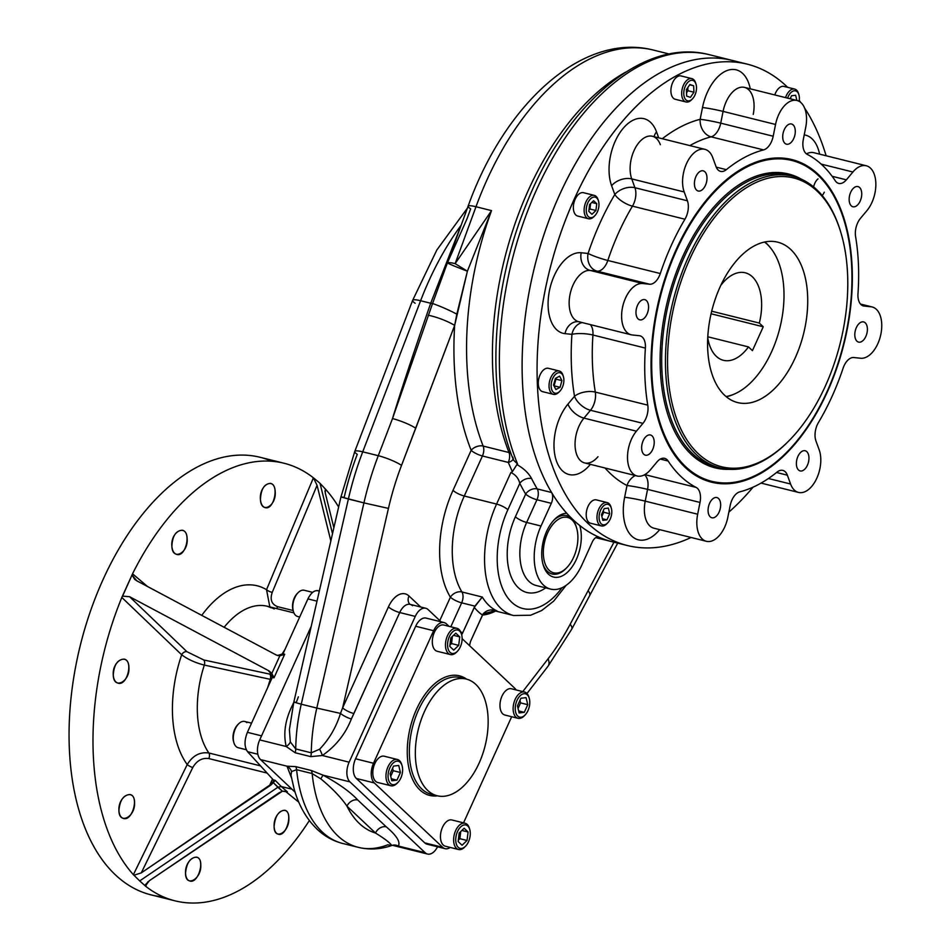 <?xml version="1.0" encoding="UTF-8"?>
<svg xmlns="http://www.w3.org/2000/svg" width="950" height="950" viewBox="0 0 950 950"><rect width="100%" height="100%" fill="white"/><g stroke="black" fill="none" stroke-linecap="round" stroke-linejoin="round"><path stroke-width="1.43" d="M419.924 789.961A61.631 35.269 104 0 0 437.558 795.839A61.631 35.269 104 0 1 419.924 789.961A61.631 35.269 104 0 1 415.483 711.669A61.631 35.269 104 0 1 466.628 679.155A61.631 35.269 104 0 0 415.483 711.669A61.631 35.269 104 0 0 419.924 789.961M444.089 622.582A15.034 8.598 104 0 1 446.464 623.913L449.053 626.347L446.464 623.913A15.034 8.598 104 0 0 433.628 630.729L373.504 763.254L355.561 758.777L373.504 763.254L433.628 630.729L415.673 626.252A15.034 8.598 104 0 1 426.146 618.106L444.089 622.582A15.034 8.598 104 0 0 433.628 630.729L415.673 626.252L355.561 758.777A15.034 8.598 104 0 0 356.381 778.477L374.324 782.943L356.381 778.477L424.733 842.864A15.034 8.598 104 0 0 427.108 844.194L445.051 848.671A15.034 8.598 104 0 0 450.217 847.424A15.034 8.598 104 0 1 442.676 847.329L374.324 782.943A15.034 8.598 104 0 1 373.504 763.254A15.034 8.598 104 0 0 374.324 782.943L442.676 847.329A15.034 8.598 104 0 0 445.051 848.671M511.682 716.716L463.541 822.854L511.682 716.716M516.111 689.938A15.034 8.598 104 0 0 514.817 688.299L462.139 638.673L514.817 688.299A15.034 8.598 104 0 1 516.111 689.938M431.229 794.271A60.135 34.402 104 0 1 421.729 788.928A60.135 34.402 104 0 1 415.043 718.675A60.135 34.402 104 0 1 460.311 677.576A60.135 34.402 104 0 0 415.043 718.675A60.135 34.402 104 0 0 421.729 788.928A60.135 34.402 104 0 0 431.229 794.271L437.214 795.756A60.135 34.402 -76 0 1 418.368 729.089A60.135 34.402 -76 0 1 466.284 679.06A60.135 34.402 -76 0 1 475.796 684.404A60.135 34.402 -76 0 1 463.41 786.22A60.135 34.402 -76 0 1 416.053 741.617A60.135 34.402 -76 0 1 475.796 684.404A60.135 34.402 -76 0 1 482.481 754.656A60.135 34.402 -76 0 1 437.214 795.756M442.676 847.329L424.733 842.864L442.676 847.329M285.463 791.326L298.811 802.204L285.463 791.326L287.363 791.801L281.271 786.529L277.851 787.277L139.686 880.911L145.267 885.887L149.471 880.626L282.387 791.207L277.851 787.277L139.686 880.911L145.267 885.887L145.504 884.592L149.471 880.626L279.086 792.787L282.387 791.207L287.363 791.801L281.271 786.529L291.947 789.189L281.271 786.529L277.851 787.277L273.339 782.669L282.387 791.207L285.463 791.326M185.547 872.979C185.713 877.479 187.15 880.151 189.834 881.018C198.467 883.963 205.556 858.586 196.519 857.126C190.285 857.565 186.627 862.849 185.547 872.979C185.274 887.953 201.447 879.653 200.794 865.165C201.115 850.214 184.894 858.456 185.547 872.979M118.928 810.362C119.177 814.874 120.698 817.57 123.476 818.449C132.418 821.477 139.389 796.064 129.996 794.521C123.559 794.901 119.866 800.185 118.928 810.362C118.893 825.384 135.446 817.154 134.556 802.607C134.615 787.609 118.002 795.779 118.928 810.362M113.264 675.058C113.632 679.571 115.223 682.278 118.049 683.169C127.181 686.244 133.629 660.689 124.094 659.11C117.598 659.49 113.988 664.81 113.264 675.058C113.573 690.139 130.174 681.863 128.891 667.232C128.559 652.151 112.005 660.404 113.264 675.058M171.879 546.298C172.318 550.822 173.933 553.529 176.736 554.408C185.808 557.46 191.662 531.774 182.281 530.231C175.881 530.646 172.413 536.002 171.879 546.298C172.461 561.438 188.682 553.031 187.126 538.353C186.556 523.212 170.382 531.608 171.879 546.298M260.442 499.522C260.882 504.046 262.449 506.742 265.157 507.609C273.897 510.577 279.538 484.844 270.465 483.372C264.278 483.835 260.941 489.214 260.442 499.498L260.442 499.522C261.06 514.686 276.664 506.124 275.168 491.459C274.598 476.318 258.934 484.832 260.442 499.522M274.111 826.227C274.265 830.716 275.654 833.376 278.255 834.219C286.615 837.092 293.419 811.644 284.691 810.267C278.683 810.754 275.156 816.074 274.111 826.227C273.826 841.189 289.489 832.758 288.836 818.259C289.097 803.308 273.493 811.704 274.111 826.227M163.305 896.859A225.482 129.01 -76 0 1 103.087 579.5A225.482 129.01 -76 0 1 271.842 461.272M313.405 477.826A225.482 129.01 104 0 0 284.05 463.244A225.482 129.01 104 0 0 132.549 573.812L147.499 586.494L132.549 573.812L122.597 596.137L129.544 596.683L269.135 670.961L270.845 672.564L272.27 677.457L273.992 677.825L271.831 673.455L269.135 670.961L129.544 596.683L186.924 651.676A4.513 3.408 -46.2 0 0 181.676 654.776L121.826 597.455A225.482 129.01 104 0 0 133.38 874.689L187.221 764.56C192.696 755.594 199.916 751.747 208.869 752.994L260.514 765.866L208.869 752.994A4.513 2.577 104 0 1 208.822 758.563C202.136 757.649 196.792 760.629 192.779 767.505A4.513 1.045 26 0 1 187.221 764.56C192.696 755.594 199.916 751.747 208.869 752.994A4.513 2.577 104 0 1 208.822 758.563C202.136 757.649 196.792 760.629 192.779 767.505L141.265 872.896L133.938 875.223L139.686 880.911L133.38 874.689L187.221 764.56A100.082 57.261 -76 0 1 181.676 654.776L121.826 597.455L122.597 596.137L129.544 596.683L186.924 651.676L203.739 659.965A4.513 2.565 -77.9 0 1 204.333 665.083L270.287 679.345L267.639 687.693L270.287 679.345L271.32 679.571L270.287 679.345A4.513 2.565 -77.9 0 0 269.729 674.108L270.833 673.312A4.513 3.586 136.6 0 1 271.688 673.645A4.513 3.586 136.6 0 0 270.833 673.312L268.47 670.807L270.833 673.312L269.729 674.108L203.739 659.965A4.513 2.565 -77.9 0 1 204.333 665.083C195.273 662.791 187.72 659.347 181.676 654.776A4.513 3.408 -46.2 0 1 186.924 651.676L203.739 659.965L269.729 674.108A4.513 2.565 -77.9 0 1 270.287 679.345L204.333 665.083A82.674 47.31 104 0 0 208.869 752.994A82.674 47.31 104 0 1 204.333 665.083C195.273 662.791 187.72 659.347 181.676 654.776A100.082 57.261 -76 0 0 187.221 764.56A4.513 1.045 26 0 0 192.779 767.505L141.265 872.896L133.938 875.223L133.38 874.689A225.482 129.01 104 0 1 121.826 597.455L132.549 573.812A225.482 129.01 104 0 1 313.405 477.826L317.074 485.319L272.234 592.372C269.8 599.628 271.629 604.402 277.709 606.694L293.123 610.529L277.709 606.694A4.513 2.577 104 0 1 276.426 608.523A4.513 2.577 104 0 0 277.709 606.694C271.629 604.402 269.8 599.628 272.234 592.372A4.513 1.223 -157.3 0 1 266.534 589.701L313.405 477.826L317.074 485.319L272.234 592.372A4.513 1.223 -157.3 0 1 266.534 589.701L313.405 477.826M320.031 483.336L314.011 478.254L320.031 483.336L332.5 533.698L320.031 483.336L325.696 489.404A225.482 129.01 -76 0 1 338.639 506.991A225.482 129.01 -76 0 0 325.696 489.404L324.912 491.269L325.696 489.404L320.031 483.336M175.026 900.837A225.482 129.01 -76 0 1 145.671 886.267A225.482 129.01 -76 0 0 309.356 820.551A225.482 129.01 -76 0 1 175.026 900.837L151.097 894.876A225.482 129.01 -76 0 1 103.087 579.5A225.482 129.01 -76 0 1 260.122 457.282L284.05 463.244M145.671 886.267L147.808 881.885L145.671 886.267M277.507 655.547L283.017 653.778L307.919 598.904L317.003 601.16L307.919 598.904C310.887 592.883 314.284 590.14 318.096 590.674L319.343 590.995M247.392 732.331L261.547 735.858L247.392 732.331C244.197 740.513 244.257 746.961 247.57 751.688L257.842 754.252L247.57 751.688L273.303 779.867L273.41 781.541L269.895 784.819L270.881 785.056L273.339 782.669L141.265 872.896L270.881 785.056L269.895 784.819L272.519 779.012L269.895 784.819C272.959 782.895 274.099 781.244 273.303 779.867L275.203 780.342L273.339 782.669L275.203 780.342L281.271 786.529L275.203 780.342L273.303 779.867L247.57 751.688C244.257 746.961 244.197 740.513 247.392 732.331L272.27 677.457L247.392 732.331M325.28 493.05L325.339 488.918L325.28 493.05L333.866 527.749L325.28 493.05M319.295 591.173C315.198 589.475 311.41 592.052 307.919 598.904L283.017 653.778L284.691 654.241L279.822 655.844L271.831 673.455L279.822 655.844L276.343 655.049L136.752 580.783L132.121 575.154L134.734 579.405L136.752 580.783L276.343 655.049M330.838 540.93L317.074 485.319L330.838 540.93M279.098 655.761L276.094 654.918L279.098 655.761M284.026 654.597L283.682 654.111A4.513 3.634 -47.4 0 1 283.207 654.966A4.513 3.634 -47.4 0 0 283.682 654.111L284.026 654.597M269.836 606.872L266.534 589.701A100.082 57.261 -76 0 0 201.756 615.363A100.082 57.261 -76 0 1 266.534 589.701L269.836 606.872M267.104 773.074L208.822 758.563L267.104 773.074M273.149 675.889A4.513 3.586 136.6 0 1 272.983 677.611A4.513 3.586 136.6 0 0 273.149 675.889M284.691 654.241L273.992 677.825L284.691 654.241M284.988 649.432L281.271 655.357L284.988 649.432M274.194 608.986A82.674 47.31 104 0 0 267.354 606.266A82.674 47.31 104 0 0 224.141 627.273A82.674 47.31 104 0 1 267.354 606.266L271.249 607.822M566.081 585.39L553.755 601.065L541.702 610.518L530.634 615.232L513.534 615.505A79.669 45.588 -76 0 1 496.577 504.07A9.025 2.256 24.4 0 1 507.858 509.723L519.804 483.36A257.058 147.072 -76 0 0 525.671 494.095L515.375 516.8A9.025 2.256 -155.6 0 0 526.656 522.452A9.025 2.256 -155.6 0 1 515.375 516.8A54.114 30.958 -76 0 0 511.409 577.339A54.114 30.958 -76 0 0 545.68 587.884A54.114 30.958 -76 0 1 511.409 577.339A54.114 30.958 -76 0 1 515.375 516.8L525.671 494.095A9.025 6.413 149.2 0 1 537.237 488.929L551.594 492.504A248.033 141.918 -76 0 1 557.365 199.726A248.033 141.918 -76 0 1 739.658 62.641A248.033 141.918 -76 0 0 589.38 141.384A248.033 141.918 -76 0 0 522.417 380.594A248.033 141.918 -76 0 0 619.911 543.281A248.033 141.918 -76 0 1 599.082 537.237A248.033 141.918 -76 0 0 612.334 541.785A248.033 141.918 -76 0 1 522.417 380.594A248.033 141.918 -76 0 1 732.272 60.42L747.234 64.149A248.033 141.918 -76 0 1 787.693 87.353A248.033 141.918 -76 0 0 621.775 122.099A248.033 141.918 -76 0 0 537.379 384.322A248.033 141.918 -76 0 1 747.234 64.149M799.235 100.451A248.033 141.918 -76 0 1 800.719 102.434A248.033 141.918 -76 0 0 799.235 100.451M804.555 107.968A248.033 141.918 -76 0 1 826.12 155.764A248.033 141.918 -76 0 0 804.555 107.968M753.089 487.16A248.033 141.918 -76 0 1 728.864 512.121A248.033 141.918 -76 0 0 753.089 487.16M691.078 537.474A248.033 141.918 -76 0 1 627.297 545.502A248.033 141.918 -76 0 1 537.379 384.322A248.033 141.918 -76 0 0 691.078 537.474M696.54 190.083A10.402 5.949 -76 0 1 695.388 177.935A10.402 5.949 -76 0 1 703.214 170.834A10.402 5.949 -76 0 1 706.479 182.364A10.402 5.949 -76 0 1 698.191 191.009A10.402 5.949 -76 0 1 696.54 190.083A10.402 5.949 -76 0 1 698.689 172.484A10.402 5.949 -76 0 1 706.871 180.191A10.402 5.949 -76 0 1 696.54 190.083M782.717 137.417A10.402 5.949 -76 0 1 791.516 123.999A10.402 5.949 -76 0 1 794.77 135.529A10.402 5.949 -76 0 1 786.481 144.174A10.402 5.949 -76 0 1 782.717 137.417A10.402 5.949 -76 0 1 791.789 124.082A10.402 5.949 -76 0 1 792.49 140.766A10.402 5.949 -76 0 1 782.717 137.417M850.713 192.221A10.402 5.949 -76 0 1 857.957 186.58A10.402 5.949 -76 0 1 861.211 198.111A10.402 5.949 -76 0 1 852.922 206.768A10.402 5.949 -76 0 1 850.713 192.221A10.402 5.949 -76 0 1 861.401 190.962A10.402 5.949 -76 0 1 854.204 206.839A10.402 5.949 -76 0 1 850.713 192.221M818.021 178.861A10.402 5.949 -76 0 0 813.627 186.936A10.402 5.949 -76 0 1 814.815 183.279M824.279 192.185A10.402 5.949 -76 0 1 822.189 195.51M860.7 322.383A10.402 5.949 -76 0 1 863.609 321.931A10.402 5.949 -76 0 1 866.875 333.462A10.402 5.949 -76 0 1 858.586 342.107A10.402 5.949 -76 0 1 854.893 332.999A10.402 5.949 -76 0 1 860.7 322.383A10.402 5.949 -76 0 1 866.744 333.949A10.402 5.949 -76 0 1 855.855 339.72A10.402 5.949 -76 0 1 860.7 322.383M806.823 451.666A10.402 5.949 -76 0 1 807.975 463.814A10.402 5.949 -76 0 1 800.149 470.927A10.402 5.949 -76 0 1 796.896 459.396A10.402 5.949 -76 0 1 805.172 450.751A10.402 5.949 -76 0 1 806.823 451.666A10.402 5.949 -76 0 1 804.674 469.276A10.402 5.949 -76 0 1 796.492 461.558A10.402 5.949 -76 0 1 806.823 451.666M720.646 504.331A10.402 5.949 -76 0 1 711.847 517.762A10.402 5.949 -76 0 1 708.593 506.231A10.402 5.949 -76 0 1 716.882 497.574A10.402 5.949 -76 0 1 720.646 504.331A10.402 5.949 -76 0 1 711.574 517.679A10.402 5.949 -76 0 1 710.873 500.994A10.402 5.949 -76 0 1 720.646 504.331M652.65 449.54A10.402 5.949 -76 0 1 645.418 455.169A10.402 5.949 -76 0 1 642.153 443.638A10.402 5.949 -76 0 1 650.441 434.993A10.402 5.949 -76 0 1 652.65 449.54A10.402 5.949 -76 0 1 641.962 450.799A10.402 5.949 -76 0 1 649.171 434.91A10.402 5.949 -76 0 1 652.65 449.54M642.675 319.366A10.402 5.949 -76 0 1 639.754 319.829A10.402 5.949 -76 0 1 636.5 308.299A10.402 5.949 -76 0 1 644.777 299.654A10.402 5.949 -76 0 1 648.47 308.762A10.402 5.949 -76 0 1 642.675 319.366A10.402 5.949 -76 0 1 636.619 307.812A10.402 5.949 -76 0 1 647.508 302.041A10.402 5.949 -76 0 1 642.675 319.366M750.702 164.243A165.359 94.608 -76 0 1 791.136 160.301M711.182 481.199A165.359 94.608 -76 0 1 677.326 458.743M651.237 374.157A166.226 95.107 -76 0 1 751.296 163.982A166.226 95.107 -76 0 1 843.968 343.876A166.226 95.107 -76 0 1 677.73 459.254A166.226 95.107 -76 0 1 651.237 374.157A166.226 95.107 -76 0 1 796.326 160.906A166.226 95.107 -76 0 1 807.488 427.583A166.226 95.107 -76 0 1 651.237 374.157M598.001 456.677A26.303 15.046 -76 0 1 584.618 462.911A26.303 15.046 -76 0 1 575.047 444.814A26.303 15.046 -76 0 1 583.953 418.107L590.484 410.281A15.034 8.598 -76 0 0 595.317 392.089A176.629 101.056 -76 0 1 592.931 335.017L645.383 348.092A15.034 8.598 -76 0 0 639.979 335.813A15.034 8.598 -76 0 0 639.279 335.694L632.391 334.994L639.279 335.694A15.034 8.598 -76 0 1 645.383 348.092A176.629 101.056 -76 0 0 647.769 405.151L595.317 392.089A176.629 101.056 -76 0 1 592.931 335.017A15.034 3.634 -176 0 0 571.924 334.353A15.034 12.291 95.8 0 1 582.16 322.572A15.034 12.291 95.8 0 0 571.924 334.353A191.662 109.666 -76 0 0 574.513 396.281A15.034 7.98 -140.1 0 0 590.484 410.281L642.948 423.356A15.034 8.598 -76 0 0 647.769 405.151L595.317 392.089A15.034 8.598 -76 0 1 590.484 410.281A15.034 7.98 -140.1 0 1 574.513 396.281A15.034 7.458 170.5 0 1 595.317 392.089A15.034 7.458 170.5 0 0 574.513 396.281L567.969 404.106A15.034 7.98 -140.1 0 0 583.953 418.107A15.034 7.98 -140.1 0 1 567.969 404.106A41.337 23.655 -76 0 0 556.546 461.308A41.337 23.655 -76 0 0 590.057 464.716A15.034 7.98 39.9 0 1 589.891 464.229A15.034 7.98 39.9 0 0 590.057 464.716L590.057 464.716A41.337 23.655 -76 0 1 556.546 461.308A41.337 23.655 -76 0 1 567.969 404.106L574.513 396.281A191.662 109.666 -76 0 1 571.924 334.353L565.024 333.652A41.337 23.655 -76 0 1 549.421 290.795A41.337 23.655 -76 0 1 581.186 252.759L588.086 253.46A191.662 109.666 -76 0 1 614.816 194.524A15.034 9.405 160 0 1 634.944 187.72L687.408 200.794L684.202 191.971A26.303 15.046 -76 0 1 691.469 155.574A26.303 15.046 -76 0 1 712.797 157.748L716.003 166.559A15.034 8.598 -76 0 0 726.334 169.658A176.629 101.056 -76 0 1 763.562 149.91A15.034 8.598 -76 0 0 773.193 136.23A15.034 8.598 -76 0 1 763.562 149.91L711.099 136.836A176.629 101.056 -76 0 0 689.842 145.599A176.629 101.056 -76 0 1 711.099 136.836A15.034 11.78 -104.4 0 1 700.15 119.308A15.034 11.78 -104.4 0 0 711.099 136.836A15.034 8.598 -76 0 0 720.729 123.156L773.193 136.23L775.544 124.462L723.081 111.399A15.034 1.009 -168.7 0 0 702.501 107.54A41.337 23.655 -76 0 1 726.821 70.632A41.337 23.655 -76 0 1 750.262 88.837A41.337 23.655 -76 0 0 726.821 70.632A41.337 23.655 -76 0 0 702.501 107.54A15.034 1.009 -168.7 0 1 723.081 111.399L720.729 123.156A15.034 1.009 -168.7 0 0 700.15 119.308L702.501 107.54L700.15 119.308A191.662 109.666 -76 0 0 662.281 138.724A191.662 109.666 -76 0 1 700.15 119.308A15.034 1.009 -168.7 0 1 720.729 123.156L773.193 136.23L775.544 124.462A26.303 15.046 -76 0 1 795.756 100.261A26.303 15.046 -76 0 1 805.695 127.538L803.344 139.306A15.034 8.598 -76 0 0 807.227 154.351A176.629 101.056 -76 0 1 835.24 180.737A15.034 8.598 -76 0 0 846.367 179.835L852.91 172.009A26.303 15.046 -76 0 1 874.226 174.183A26.303 15.046 -76 0 1 866.958 210.579L860.415 218.405A15.034 8.598 -76 0 0 855.594 236.598A176.629 101.056 -76 0 1 857.981 293.669A15.034 8.598 -76 0 0 864.084 306.066L870.984 306.767A26.303 15.046 -76 0 1 880.911 334.032A26.303 15.046 -76 0 1 860.7 358.245L853.801 357.544A15.034 8.598 -76 0 0 843.089 368.22A176.629 101.056 -76 0 1 818.449 422.536A15.034 8.598 -76 0 0 815.955 440.966L819.173 449.789A26.303 15.046 -76 0 1 811.894 486.186A26.303 15.046 -76 0 1 790.578 484.013L787.36 475.19A15.034 8.598 -76 0 0 777.041 472.103A176.629 101.056 -76 0 1 739.801 491.851A15.034 8.598 -76 0 0 730.182 505.531L727.831 517.299A26.303 15.046 -76 0 1 707.607 541.5A26.303 15.046 -76 0 1 697.668 514.223L700.019 502.455A15.034 8.598 -76 0 0 696.136 487.409A176.629 101.056 -76 0 1 668.123 461.011L660.321 459.076L668.123 461.011A15.034 8.598 -76 0 0 656.996 461.926L650.453 469.751A26.303 15.046 -76 0 1 629.137 467.578A26.303 15.046 -76 0 1 636.405 431.169L642.948 423.356A15.034 8.598 -76 0 0 647.769 405.151A176.629 101.056 -76 0 1 645.383 348.092L592.931 335.017A15.034 8.598 -76 0 0 590.413 324.627A15.034 8.598 -76 0 1 592.931 335.017A15.034 3.634 -176 0 0 571.924 334.353L565.024 333.652A41.337 23.655 -76 0 1 549.421 290.795A41.337 23.655 -76 0 1 581.186 252.759L588.086 253.46A191.662 109.666 -76 0 1 614.816 194.524L611.61 185.701A41.337 23.655 -76 0 1 623.034 128.499A41.337 23.655 -76 0 1 656.533 131.919L658.694 137.833L656.533 131.919A15.034 9.405 -20 0 0 654.134 136.693A15.034 9.405 -20 0 1 656.533 131.919A41.337 23.655 -76 0 0 623.034 128.499A41.337 23.655 -76 0 0 611.61 185.701A15.034 9.405 160 0 1 631.738 178.909A26.303 15.046 -76 0 1 634.517 149.577A26.303 15.046 -76 0 1 652.401 136.266A26.303 15.046 -76 0 1 660.333 144.673M579.928 321.919A26.303 15.046 -76 0 1 578.716 321.706L631.168 334.78A26.303 15.046 -76 0 0 632.391 334.994A26.303 15.046 -76 0 1 622.452 307.717A26.303 15.046 -76 0 1 642.675 283.516L649.562 284.216A15.034 8.598 -76 0 0 660.286 273.541A176.629 101.056 -76 0 1 684.926 219.224A15.034 8.598 -76 0 0 687.408 200.794L684.202 191.971L631.738 178.909A15.034 9.405 160 0 0 611.61 185.701L614.816 194.524A15.034 5.759 -149.2 0 0 632.462 206.15A15.034 5.759 -149.2 0 1 614.816 194.524A15.034 9.405 160 0 1 634.944 187.72L687.408 200.794A15.034 8.598 -76 0 1 684.926 219.224L632.462 206.15A15.034 8.598 -76 0 0 634.944 187.72L631.738 178.909A26.303 15.046 -76 0 1 634.517 149.577A26.303 15.046 -76 0 1 652.401 136.266L704.852 149.328A26.303 15.046 -76 0 1 712.797 157.748L716.003 166.559A15.034 8.598 -76 0 0 720.539 171.368A15.034 8.598 -76 0 0 726.334 169.658L716.229 167.141L726.334 169.658A176.629 101.056 -76 0 1 763.562 149.91L711.099 136.836A15.034 8.598 -76 0 0 720.729 123.156L723.081 111.399A26.303 15.046 -76 0 1 744.515 87.4A26.303 15.046 -76 0 1 753.231 114.463M744.301 87.353L744.515 87.4A26.303 15.046 -76 0 0 723.081 111.399L775.544 124.462A26.303 15.046 -76 0 1 796.979 100.474A26.303 15.046 -76 0 1 805.695 127.538L803.344 139.306A15.034 8.598 -76 0 0 807.227 154.351A176.629 101.056 -76 0 1 835.24 180.737A15.034 8.598 -76 0 0 838.719 183.398L838.719 183.398A15.034 8.598 -76 0 0 846.367 179.835L832.141 176.296L846.367 179.835L852.91 172.009A26.303 15.046 -76 0 1 866.293 165.775L813.829 152.701A26.303 15.046 -76 0 0 806.455 153.864A26.303 15.046 -76 0 1 813.829 152.701L813.616 152.653M804.222 134.876A41.337 23.655 -76 0 1 819.577 154.126A41.337 23.655 -76 0 0 804.222 134.876M631.168 334.78A26.303 15.046 -76 0 1 622.678 306.672A26.303 15.046 -76 0 1 642.675 283.516L590.211 270.441A26.303 15.046 -76 0 0 570.214 293.598A26.303 15.046 -76 0 0 578.716 321.706A26.303 15.046 -76 0 1 570.214 293.598A26.303 15.046 -76 0 1 590.211 270.441A15.034 12.291 -84.2 0 1 581.186 252.759A15.034 12.291 -84.2 0 0 590.211 270.441L597.111 271.154A15.034 12.291 -84.2 0 1 588.086 253.46A15.034 12.291 -84.2 0 0 597.111 271.154A15.034 8.598 -76 0 0 607.822 260.466A176.629 101.056 -76 0 1 632.462 206.15L684.926 219.224A176.629 101.056 -76 0 0 660.286 273.541L607.822 260.466A15.034 8.598 -76 0 1 597.111 271.154L649.562 284.216A15.034 8.598 -76 0 0 660.286 273.541L607.822 260.466A15.034 1.662 -161.6 0 1 588.086 253.46A15.034 1.662 -161.6 0 0 607.822 260.466A176.629 101.056 -76 0 1 632.462 206.15A15.034 8.598 -76 0 0 634.944 187.72L631.738 178.909L684.202 191.971A26.303 15.046 -76 0 1 686.969 162.652A26.303 15.046 -76 0 1 704.852 149.328M565.024 333.652A15.034 12.291 95.8 0 1 578.514 321.682A15.034 12.291 95.8 0 0 565.024 333.652M866.293 165.775A26.303 15.046 -76 0 1 875.852 183.873A26.303 15.046 -76 0 1 866.958 210.579L860.415 218.405A15.034 8.598 -76 0 0 855.594 236.598A176.629 101.056 -76 0 1 857.981 293.669A15.034 8.598 -76 0 0 863.384 305.936L863.384 305.936A15.034 8.598 -76 0 0 864.084 306.066L870.984 306.767A26.303 15.046 -76 0 1 872.195 306.981A26.303 15.046 -76 0 1 880.686 335.089A26.303 15.046 -76 0 1 860.7 358.245L853.801 357.544A15.034 8.598 -76 0 0 843.089 368.22A176.629 101.056 -76 0 1 818.449 422.536A15.034 8.598 -76 0 0 815.955 440.966L819.173 449.789A26.303 15.046 -76 0 1 816.394 479.109A26.303 15.046 -76 0 1 798.511 492.421A26.303 15.046 -76 0 1 790.578 484.013L787.36 475.19L776.542 472.494L787.36 475.19A15.034 8.598 -76 0 0 782.824 470.392A15.034 8.598 -76 0 0 777.041 472.103A176.629 101.056 -76 0 1 739.801 491.851A15.034 8.598 -76 0 0 730.182 505.531L727.831 517.299A26.303 15.046 -76 0 1 706.384 541.286A26.303 15.046 -76 0 1 697.668 514.223L645.216 501.149A26.303 15.046 -76 0 0 653.932 528.212A26.303 15.046 -76 0 1 645.216 501.149A15.034 1.009 11.3 0 0 624.637 497.289L626.988 485.521A191.662 109.666 -76 0 1 605.019 467.994A191.662 109.666 -76 0 0 626.988 485.521A15.034 1.009 11.3 0 1 647.568 489.381A15.034 1.009 11.3 0 0 626.988 485.521A15.034 12.219 -62.6 0 1 635.253 475.534A15.034 12.219 -62.6 0 0 626.988 485.521L624.637 497.289A41.337 23.655 -76 0 0 631.928 536.275A41.337 23.655 -76 0 0 659.668 529.649A41.337 23.655 -76 0 1 631.928 536.275A41.337 23.655 -76 0 1 624.637 497.289A15.034 1.009 11.3 0 1 645.216 501.149L647.568 489.381L700.019 502.455A15.034 8.598 -76 0 0 696.136 487.409L644.824 474.62L696.136 487.409A176.629 101.056 -76 0 1 668.123 461.011A15.034 8.598 -76 0 0 664.644 458.351A15.034 8.598 -76 0 0 656.996 461.926L650.453 469.751A26.303 15.046 -76 0 1 637.07 475.986A26.303 15.046 -76 0 1 627.511 457.888A26.303 15.046 -76 0 1 636.405 431.169L583.953 418.107L590.484 410.281L642.948 423.356L636.405 431.169L583.953 418.107A26.303 15.046 -76 0 0 575.047 444.814A26.303 15.046 -76 0 0 584.618 462.911L584.393 462.864M644.456 474.822A15.034 8.598 -76 0 1 647.568 489.381L700.019 502.455L697.668 514.223L645.216 501.149L647.568 489.381A15.034 8.598 -76 0 0 644.456 474.822M597.111 271.154L649.562 284.216L642.675 283.516L590.211 270.441L597.111 271.154M790.578 484.013L768.443 478.503L790.578 484.013M870.984 306.767L860.593 304.178L870.984 306.767M852.91 172.009L821.18 164.101L852.91 172.009M726.038 396.542A82.032 46.93 104 0 0 734.528 393.977A82.032 46.93 104 0 0 779.879 327.904A82.032 46.93 104 0 0 770.83 248.271A82.032 46.93 104 0 0 764.536 242.024A82.032 46.93 104 0 1 779.879 327.904A82.032 46.93 104 0 1 726.038 396.542M726.275 396.732A82.674 47.31 104 0 0 733.626 394.369A82.674 47.31 104 0 0 734.077 394.167M770.521 247.891A82.674 47.31 104 0 0 770.224 247.511A82.674 47.31 104 0 0 764.833 241.965M763.254 326.776L752.436 350.633L748.481 346.916A45.101 25.804 -76 0 1 723.437 360.311A45.101 25.804 -76 0 1 707.75 337.749A45.101 25.804 -76 0 0 748.481 346.916L707.809 336.775L748.481 346.916L752.436 350.633L763.254 326.776L711.087 313.785L763.254 326.776L759.311 323.059L763.254 326.776M711.704 311.196L759.311 323.059A45.101 25.804 -76 0 0 745.239 272.793L745.239 272.793A45.101 25.804 -76 0 0 720.801 285.368A45.101 25.804 -76 0 1 752.637 277.056A45.101 25.804 -76 0 1 759.311 323.059L711.704 311.196M716.383 467.008A150.326 86.011 -76 0 1 669.263 300.342A150.326 86.011 -76 0 1 789.07 175.275A150.326 86.011 -76 0 0 669.263 300.342A150.326 86.011 -76 0 0 716.383 467.008L720.124 467.934A150.326 86.011 -76 0 1 673.016 301.281A150.326 86.011 -76 0 1 792.811 176.201A150.326 86.011 -76 0 1 816.584 189.549A150.326 86.011 -76 0 1 840.904 232.667M789.082 440.634A150.326 86.011 -76 0 1 720.124 467.934M729.315 469.324A151.454 86.652 -76 0 1 667.743 299.962A151.454 86.652 -76 0 1 801.574 179.289A151.454 86.652 -76 0 0 667.743 299.962A151.454 86.652 -76 0 0 729.315 469.324M789.521 440.194L788.643 441.085A150.326 86.011 -76 0 1 677.659 427.061A150.326 86.011 -76 0 1 698.761 237.072A150.326 86.011 -76 0 1 816.584 189.549A150.326 86.011 -76 0 1 840.726 232.073L841.082 233.261A148.817 85.144 -76 0 1 789.521 440.194A148.817 85.144 -76 0 1 679.642 426.312A148.817 85.144 -76 0 1 700.53 238.213A148.817 85.144 -76 0 1 817.178 191.164A148.817 85.144 -76 0 1 841.082 233.261M817.178 191.164A148.817 85.144 -76 0 1 786.505 443.175A148.817 85.144 -76 0 1 669.311 332.761A148.817 85.144 -76 0 1 817.178 191.164M724.601 395.259A82.674 47.31 104 0 0 806.752 316.599A82.674 47.31 104 0 0 741.641 255.253A82.674 47.31 104 0 0 724.601 395.259A82.674 47.31 104 0 0 737.675 402.598A82.674 47.31 104 0 0 803.569 333.806A82.674 47.31 104 0 0 777.658 242.143A82.674 47.31 104 0 0 715.409 298.656A82.674 47.31 104 0 0 724.601 395.259M685.698 466.688A165.359 94.608 104 0 0 711.847 481.365A165.359 94.608 104 0 0 843.624 343.793A165.359 94.608 104 0 0 791.801 160.467A165.359 94.608 104 0 0 667.316 273.493A165.359 94.608 104 0 0 685.698 466.688A165.359 94.608 104 0 0 850.001 309.367A165.359 94.608 104 0 0 719.779 186.687A165.359 94.608 104 0 0 685.698 466.688M461.415 633.971A13.526 7.742 104 0 0 456.926 628.306A13.526 7.742 104 0 0 447.509 635.645A13.526 7.742 104 0 0 450.383 654.562A13.526 7.742 104 0 0 456.997 651.664M456.926 628.306L443.769 625.029A13.526 7.742 104 0 0 432.986 636.286A13.526 7.742 104 0 0 437.226 651.284L450.383 654.562M451.523 643.566L449.944 645.086L451.523 643.566L458.707 645.359L453.72 650.133L449.777 646.416L450.811 637.925L455.786 633.163L459.741 636.88L458.707 645.359L453.72 650.133L449.777 646.416L450.811 637.925L455.786 633.163L459.741 636.88L458.707 645.359L451.523 643.566L452.402 636.405L451.523 643.566M453.53 635.324L459.741 636.88L453.53 635.324M461.593 634.529L461.237 633.329A13.526 7.742 104 0 0 447.509 635.645A13.526 7.742 104 0 0 446.916 651.605A13.526 7.742 104 0 0 456.558 652.151L457.425 651.249A12.029 6.876 104 0 0 461.593 634.529A12.029 6.876 104 0 0 449.386 636.583A12.029 6.876 104 0 0 448.863 650.774A12.029 6.876 104 0 0 457.425 651.249M449.386 636.583A12.029 6.876 104 0 0 453.423 653.493A12.029 6.876 104 0 0 461.747 635.123A12.029 6.876 104 0 0 449.386 636.583M529.079 697.704A13.526 7.742 104 0 0 526.727 693.251A13.526 7.742 104 0 0 524.59 692.051A13.526 7.742 104 0 0 514.401 701.302A13.526 7.742 104 0 0 515.909 717.107A13.526 7.742 104 0 0 518.047 718.307A13.526 7.742 104 0 0 524.661 715.409M524.59 692.051L511.433 688.774A13.526 7.742 104 0 0 501.244 698.012A13.526 7.742 104 0 0 502.752 713.83A13.526 7.742 104 0 0 504.889 715.029L518.047 718.307M520.576 702.893L518.059 708.451L520.576 702.893L527.761 704.686L524.281 712.334L519.128 712.939L517.453 705.898L520.921 698.238L526.074 697.633L527.761 704.686L524.281 712.334L519.128 712.939L517.453 705.898L520.921 698.238L526.074 697.633L527.761 704.686L520.576 702.893L519.971 700.34L520.576 702.893M518.653 710.932L524.281 712.334L518.653 710.932M529.257 698.274L528.901 697.074A13.526 7.742 104 0 0 526.727 693.251A13.526 7.742 104 0 0 516.123 697.526A13.526 7.742 104 0 0 514.223 714.626A13.526 7.742 104 0 0 524.222 715.884L525.089 714.994A12.029 6.876 104 0 0 529.257 698.274A12.029 6.876 104 0 0 527.321 694.877A12.029 6.876 104 0 0 517.904 698.678A12.029 6.876 104 0 0 516.218 713.877A12.029 6.876 104 0 0 525.089 714.994M527.321 694.877A12.029 6.876 104 0 0 515.375 706.313A12.029 6.876 104 0 0 524.851 715.231A12.029 6.876 104 0 0 527.321 694.877M469.561 828.899A13.526 7.742 104 0 0 465.084 823.246A13.526 7.742 104 0 0 455.656 830.573A13.526 7.742 104 0 0 458.541 849.502A13.526 7.742 104 0 0 465.156 846.604M465.084 823.246L451.915 819.969A13.526 7.742 104 0 0 442.498 827.296A13.526 7.742 104 0 0 445.384 846.224L458.541 849.502M460.738 831.523L459.871 838.684L458.28 840.204L459.871 838.684L467.044 840.477L462.068 845.239L458.126 841.522L459.159 833.043L464.134 828.269L468.077 831.986L467.044 840.477L462.068 845.239L458.126 841.522L459.159 833.043L464.134 828.269L468.077 831.986L467.044 840.477L459.871 838.684L460.738 831.523M461.866 830.443L468.077 831.986L461.866 830.443M469.751 829.469L469.395 828.269A13.526 7.742 104 0 0 458.779 825.799A13.526 7.742 104 0 0 454.171 844.277A13.526 7.742 104 0 0 464.704 847.079L465.583 846.189A12.029 6.876 104 0 0 468.469 841.819A12.029 6.876 104 0 0 469.751 829.469A12.029 6.876 104 0 0 460.311 827.272A12.029 6.876 104 0 0 456.214 843.707A12.029 6.876 104 0 0 465.583 846.189M468.469 841.819A12.029 6.876 104 0 0 464.431 824.909A12.029 6.876 104 0 0 456.107 843.279A12.029 6.876 104 0 0 468.469 841.819M401.897 765.154A13.526 7.742 104 0 0 399.558 760.701A13.526 7.742 104 0 0 397.421 759.501A13.526 7.742 104 0 0 387.232 768.752A13.526 7.742 104 0 0 388.74 784.557A13.526 7.742 104 0 0 390.878 785.757A13.526 7.742 104 0 0 397.492 782.859M397.421 759.501L384.251 756.224A13.526 7.742 104 0 0 373.481 767.481A13.526 7.742 104 0 0 377.72 782.479L390.878 785.757M393.229 770.711L390.711 776.269L393.229 770.711L400.413 772.504L396.946 780.152L391.792 780.758L390.106 773.716L393.573 766.068L398.727 765.462L400.413 772.504L396.946 780.152L391.792 780.758L390.106 773.716L393.573 766.068L398.727 765.462L400.413 772.504L393.229 770.711L392.623 768.17L393.229 770.711M391.305 778.751L396.946 780.152L391.305 778.751M402.088 765.724L401.731 764.524A13.526 7.742 104 0 0 389.393 764.263A13.526 7.742 104 0 0 388.74 784.557A13.526 7.742 104 0 0 397.041 783.334L397.919 782.444A12.029 6.876 104 0 0 402.088 765.724A12.029 6.876 104 0 0 391.115 765.486A12.029 6.876 104 0 0 390.533 783.524A12.029 6.876 104 0 0 397.919 782.444M390.533 783.524A12.029 6.876 104 0 0 402.479 772.089A12.029 6.876 104 0 0 393.015 763.159A12.029 6.876 104 0 0 390.533 783.524M299.701 617.013L297.718 616.526A13.526 7.742 -76 0 1 294.832 597.597A13.526 7.742 -76 0 1 304.261 590.271L312.633 592.349M293.408 611.491A13.526 7.742 -76 0 1 298.086 592.681L297.219 593.572A12.029 6.876 -76 0 0 293.051 610.292L293.408 611.491M293.229 610.862A12.029 6.876 -76 0 1 297.647 593.156M246.287 749.728L238.201 747.721A13.526 7.742 -76 0 1 236.063 746.522A13.526 7.742 -76 0 1 234.555 730.704A13.526 7.742 -76 0 1 244.744 721.466L251.548 723.152M238.581 723.876L237.702 724.767A12.029 6.876 -76 0 0 233.534 741.487L233.89 742.686A13.526 7.742 -76 0 1 238.581 723.876A13.526 7.742 -76 0 1 246.881 722.665M233.724 742.057A12.029 6.876 -76 0 1 238.129 724.351M598.31 200.498A12.029 6.876 104 0 0 594.308 195.391A12.029 6.876 104 0 0 585.936 201.911A12.029 6.876 104 0 0 588.489 218.737A12.029 6.876 104 0 0 594.427 216.101M594.308 195.391L583.538 192.708A12.029 6.876 104 0 0 575.166 199.227A12.029 6.876 104 0 0 577.731 216.054L588.489 218.737M590.603 203.597L589.938 209L588.952 209.95L589.938 209L595.923 210.496L591.933 214.308L588.786 211.328L589.606 204.547L593.596 200.735L596.742 203.704L595.923 210.496L591.933 214.308L588.786 211.328L589.606 204.547L593.596 200.735L596.742 203.704L595.923 210.496L589.938 209L590.603 203.597M591.779 202.469L596.742 203.704L591.779 202.469M598.5 201.056L598.144 199.868A12.029 6.876 104 0 0 588.703 197.671A12.029 6.876 104 0 0 584.606 214.094A12.029 6.876 104 0 0 593.976 216.588L594.854 215.697A10.521 6.021 104 0 0 597.384 211.874A10.521 6.021 104 0 0 598.5 201.056A10.521 6.021 104 0 0 590.235 199.144A10.521 6.021 104 0 0 586.661 213.513A10.521 6.021 104 0 0 594.854 215.697M597.384 211.874A10.521 6.021 104 0 0 593.845 197.078A10.521 6.021 104 0 0 586.566 213.144A10.521 6.021 104 0 0 597.384 211.874M695.851 83.731A12.029 6.876 104 0 0 691.849 78.624A12.029 6.876 104 0 0 688.477 79.159A12.029 6.876 104 0 0 681.768 91.426A12.029 6.876 104 0 0 686.043 101.971A12.029 6.876 104 0 0 689.415 101.436A12.029 6.876 104 0 0 691.968 99.334M691.849 78.624L681.091 75.941A12.029 6.876 104 0 0 677.706 76.475A12.029 6.876 104 0 0 671.009 88.742A12.029 6.876 104 0 0 675.272 99.287L686.043 101.971M687.943 90.737L686.518 92.827L687.943 90.737L693.928 92.221L690.424 97.363L686.66 96.081L686.387 89.644L689.89 84.502L693.654 85.797L693.928 92.221L690.424 97.363L686.66 96.081L686.387 89.644L689.89 84.502L693.654 85.797L693.928 92.221L687.943 90.737L687.812 87.554L687.943 90.737M689.688 84.799L693.654 85.797L689.688 84.799M696.041 84.289L695.685 83.101A12.029 6.876 104 0 0 686.933 80.239A12.029 6.876 104 0 0 681.768 95.332A12.029 6.876 104 0 0 689.415 101.436A12.029 6.876 104 0 0 691.517 99.821L692.396 98.931A10.521 6.021 104 0 0 696.041 84.289A10.521 6.021 104 0 0 688.382 81.795A10.521 6.021 104 0 0 683.857 95A10.521 6.021 104 0 0 690.543 100.344A10.521 6.021 104 0 0 692.396 98.931M690.543 100.344A10.521 6.021 104 0 0 695.447 82.804A10.521 6.021 104 0 0 684.428 88.647A10.521 6.021 104 0 0 690.543 100.344M798.712 94.204A12.029 6.876 104 0 0 796.623 90.167A12.029 6.876 104 0 0 794.722 89.098A12.029 6.876 104 0 0 785.555 97.624A12.029 6.876 104 0 1 792.359 89.205A12.029 6.876 104 0 1 798.546 93.575L798.903 94.763A10.521 6.021 104 0 0 793.547 90.927A10.521 6.021 104 0 0 787.597 98.135A10.521 6.021 104 0 1 795.637 90.879A10.521 6.021 104 0 1 799.104 101.317A10.521 6.021 104 0 0 798.903 94.763M794.722 89.098L783.952 86.414A12.029 6.876 104 0 0 774.796 94.941M790.602 97.755L790.887 98.954L790.602 97.755M795.637 95.273L796.872 100.451L795.637 95.273L791.516 95.76L795.637 95.273M790.151 98.776L791.516 95.76L790.151 98.776M611.159 507.68A12.029 6.876 104 0 0 609.057 503.654A12.029 6.876 104 0 0 607.157 502.586A12.029 6.876 104 0 0 598.096 510.803A12.029 6.876 104 0 0 599.438 524.851A12.029 6.876 104 0 0 601.338 525.92A12.029 6.876 104 0 0 607.264 523.296M607.157 502.586L596.386 499.902A12.029 6.876 104 0 0 587.337 508.119A12.029 6.876 104 0 0 588.668 522.168A12.029 6.876 104 0 0 590.567 523.236L601.338 525.92M603.725 512.252L601.861 516.361L603.725 512.252L609.71 513.736L606.931 519.864L602.811 520.351L601.469 514.71L604.247 508.582L608.368 508.108L609.71 513.736L606.931 519.864L602.811 520.351L601.469 514.71L604.247 508.582L608.368 508.108L609.71 513.736L603.725 512.252L603.333 510.589L603.725 512.252M602.431 518.736L606.931 519.864L602.431 518.736M611.337 508.25L610.992 507.051A12.029 6.876 104 0 0 609.057 503.654A12.029 6.876 104 0 0 599.628 507.454A12.029 6.876 104 0 0 597.942 522.654A12.029 6.876 104 0 0 606.824 523.771L607.691 522.88A10.521 6.021 104 0 0 611.337 508.25A10.521 6.021 104 0 0 609.651 505.269A10.521 6.021 104 0 0 601.398 508.594A10.521 6.021 104 0 0 599.925 521.894A10.521 6.021 104 0 0 607.691 522.88M609.651 505.269A10.521 6.021 104 0 0 599.201 515.28A10.521 6.021 104 0 0 607.477 523.094A10.521 6.021 104 0 0 609.651 505.269M563.231 376.105A12.029 6.876 104 0 0 559.229 370.999A12.029 6.876 104 0 0 549.053 386.531A12.029 6.876 104 0 0 553.411 394.345A12.029 6.876 104 0 0 559.336 391.709M559.229 370.999L548.459 368.315A12.029 6.876 104 0 0 538.282 383.848A12.029 6.876 104 0 0 542.64 391.661L553.411 394.345M555.524 378.326L553.957 385.878L560.072 387.303L555.869 389.536L553.541 385.071L555.406 378.397L559.597 376.164L561.937 380.629L560.072 387.303L555.869 389.536L553.541 385.071L555.406 378.397L559.597 376.164L561.937 380.629L560.072 387.303L554.087 385.819L555.952 379.133L561.937 380.629L555.952 379.133L555.524 378.326M563.409 376.663L563.053 375.476A12.029 6.876 104 0 0 553.624 373.279A12.029 6.876 104 0 0 549.528 389.702A12.029 6.876 104 0 0 558.897 392.196L559.764 391.305A10.521 6.021 104 0 0 563.872 379.596A10.521 6.021 104 0 0 563.409 376.663A10.521 6.021 104 0 0 555.156 374.751A10.521 6.021 104 0 0 551.57 389.12A10.521 6.021 104 0 0 559.764 391.305M563.872 379.596A10.521 6.021 104 0 0 553.981 376.212A10.521 6.021 104 0 0 554.681 393.098A10.521 6.021 104 0 0 563.872 379.596M579.761 525.516A32.692 18.703 -76 0 1 564.965 574.275A32.692 18.703 -76 0 1 541.737 552.389A32.692 18.703 -76 0 1 566.794 513.297A32.692 18.703 -76 0 0 554.515 519.46L554.515 519.46A32.692 18.703 -76 0 0 543.186 564.918L543.186 564.918A32.692 18.703 -76 0 0 576.377 559.348A32.692 18.703 -76 0 0 579.761 525.516M512.822 457.093L513.534 460.121C485.818 392.991 491.269 289.251 526.276 204.274C565.927 103.859 643.625 37.157 709.543 54.756L732.272 60.42A248.033 141.918 -76 0 0 554.776 205.758A248.033 141.918 -76 0 0 551.594 492.504A9.025 5.166 -76 0 1 551.309 503.322L536.952 499.747A9.025 5.166 104 0 0 537.237 488.929A248.033 141.918 -76 0 1 531.584 478.574C528.639 473.088 523.747 468.421 516.907 464.586L517.56 464.016A248.033 141.918 -76 0 1 538.888 184.668A248.033 141.918 -76 0 1 709.543 54.756A248.033 141.918 -76 0 0 538.888 184.668A248.033 141.918 -76 0 0 517.56 464.016L513.534 460.121L517.56 464.016L516.907 464.586C523.747 468.421 528.639 473.088 531.584 478.574A9.025 6.151 153.4 0 0 519.804 483.36C518.546 478.313 515.577 474.703 510.886 472.53L512.359 471.723L516.907 464.586L512.359 471.723L508.286 462.424A9.025 5.166 104 0 0 509.022 452.521A9.025 5.771 -21.5 0 1 510.957 453.34A9.025 5.771 -21.5 0 0 509.022 452.521A239.02 136.752 104 0 1 625.812 72.069A239.02 136.752 104 0 0 509.022 452.521L483.17 446.072A9.025 5.166 -76 0 1 482.434 455.988L508.286 462.424A9.025 5.166 104 0 0 509.022 452.521L483.17 446.072A9.025 5.166 -76 0 1 482.434 455.988A9.025 2.256 -155.6 0 1 471.152 450.336A9.025 5.771 158.5 0 1 483.17 446.072A9.025 5.771 158.5 0 0 471.152 450.336A9.025 2.256 -155.6 0 0 482.434 455.988L464.277 496.019L496.577 504.07L510.886 472.53C515.577 474.703 518.546 478.313 519.804 483.36A9.025 6.151 153.4 0 1 531.584 478.574A248.033 141.918 -76 0 0 537.237 488.929L551.594 492.504A9.025 5.166 -76 0 1 551.309 503.322L536.952 499.747A9.025 5.166 104 0 0 537.237 488.929A9.025 6.413 149.2 0 0 525.671 494.095A9.025 2.256 -155.6 0 0 536.952 499.747A9.025 2.256 -155.6 0 1 525.671 494.095A257.058 147.072 -76 0 1 519.804 483.36L507.858 509.723A70.656 40.422 -76 0 0 507.122 596.873A70.656 40.422 -76 0 0 561.996 587.741A70.656 40.422 -76 0 1 507.122 596.873A70.656 40.422 -76 0 1 507.858 509.723A9.025 2.256 24.4 0 0 496.577 504.07L510.886 472.53L512.359 471.723L508.286 462.424L482.434 455.988L464.277 496.019A79.669 45.588 104 0 0 461.938 591.969L482.279 597.039A79.669 45.588 104 0 0 497.004 610.921C491.577 608.914 486.946 609.9 483.122 613.866L482.481 615.078A88.694 50.742 104 0 1 474.276 607.347L482.279 597.039A79.669 45.588 104 0 0 497.004 610.921L495.686 610.541M541.013 526.027L551.309 503.322L541.013 526.027A45.101 25.804 -76 0 0 543.483 585.105A45.101 25.804 -76 0 0 582.018 564.668A45.101 25.804 -76 0 1 550.608 589.107A45.101 25.804 -76 0 1 541.013 526.027L526.656 522.452L536.952 499.747L526.656 522.452L541.013 526.027M592.313 541.963L582.018 564.668L592.313 541.963A9.025 5.166 -76 0 1 599.082 537.237A9.025 5.166 -76 0 0 598.595 537.071L598.595 537.071A9.025 5.166 -76 0 0 592.313 541.963M573.598 557.353A28.559 16.34 -76 0 1 566.734 567.732A28.559 16.34 -76 0 1 544.492 561.83A28.559 16.34 -76 0 1 554.218 522.809A28.559 16.34 -76 0 1 576.626 528.022A28.559 16.34 -76 0 1 573.598 557.353A28.559 16.34 -76 0 1 544.231 560.809A28.559 16.34 -76 0 1 564.015 517.204A28.559 16.34 -76 0 1 573.598 557.353M566.734 567.732L565.856 568.622A30.067 17.207 -76 0 1 542.889 563.837A30.067 17.207 -76 0 0 566.295 568.171M576.448 527.44A30.067 17.207 -76 0 0 553.743 520.279A30.067 17.207 -76 0 1 576.27 526.822L576.626 528.022M392.611 845.346L427.524 854.038A15.034 8.598 -76 0 0 437.558 846.794A15.034 8.598 -76 0 1 425.149 852.708L349.956 781.886L323.166 775.2L311.303 770.498L295.747 766.626A9.025 5.166 -76 0 1 296.602 769.69L291.567 771.566A9.025 8.538 65 0 0 287.031 766.199L291.413 777.67L287.031 766.199L260.538 759.596L295.07 792.134L260.538 759.596A15.034 8.598 -76 0 1 259.718 739.908L311.208 626.383L259.718 739.908L286.211 746.51C283.076 733.198 285.297 719.162 292.861 704.413A9.025 2.399 -156.8 0 0 293.277 704.508A9.025 2.399 -156.8 0 1 292.861 704.413L293.764 702.323L292.861 704.413C285.297 719.162 283.076 733.198 286.211 746.51A9.025 5.356 155.8 0 0 290.32 741.903L295.723 748.944L311.279 752.816L319.604 749.206C329.282 739.076 336.241 727.142 340.48 713.414A9.025 2.126 25.6 0 0 351.346 718.996C345.503 733.946 335.837 746.118 322.347 755.511L310.721 756.627L295.165 752.756L286.211 746.51A9.025 5.356 155.8 0 0 290.32 741.903L295.723 748.944L311.279 752.816L319.604 749.206C329.282 739.076 336.241 727.142 340.48 713.414A9.025 2.126 25.6 0 0 351.346 718.996L353.899 713.545A9.025 2.256 24.4 0 1 342.617 707.893L340.48 713.414L316.801 708.071A129.283 73.969 104 0 0 311.279 752.816A9.025 5.166 104 0 1 310.721 756.627A9.025 5.166 104 0 0 311.279 752.816A129.283 73.969 104 0 1 316.801 708.071L340.48 713.414L342.617 707.893A9.025 2.256 24.4 0 0 353.899 713.545L399.713 612.536A9.025 2.256 24.4 0 1 388.431 606.884L342.617 707.893L388.443 508.392L342.617 707.893L388.431 606.884A9.025 2.256 24.4 0 0 399.713 612.536L351.346 718.996C345.503 733.946 335.837 746.118 322.347 755.511A9.025 2.351 63.1 0 0 319.604 749.206A9.025 2.351 63.1 0 1 322.347 755.511L310.721 756.627L295.165 752.756A9.025 5.166 104 0 0 295.723 748.944A9.025 5.166 104 0 1 295.165 752.756L286.211 746.51L259.718 739.908A15.034 8.598 -76 0 0 260.538 759.596L287.031 766.199L295.747 766.626A9.025 5.166 -76 0 1 296.602 769.69L312.146 773.573A129.283 73.969 104 0 0 358.293 847.352A129.283 73.969 104 0 0 387.766 844.799L391.614 845.524C390.462 843.137 385.082 838.969 375.476 833.008A9.025 7.042 -46.7 0 1 386.258 826.844C396.566 835.501 400.603 841.902 398.359 846.034L392.73 845.334L398.359 846.034A9.025 8.538 65 0 0 391.614 845.524C390.462 843.137 385.082 838.969 375.476 833.008A9.025 7.042 -46.7 0 1 386.258 826.844C396.566 835.501 400.603 841.902 398.359 846.034A9.025 8.538 65 0 0 391.614 845.524L391.614 845.524M428.117 609.591L441.109 621.834L428.117 609.591A15.034 8.598 -76 0 0 415.269 616.408L399.713 612.536A15.034 8.598 104 0 1 410.186 604.39A15.034 8.598 104 0 0 399.713 612.536L415.269 616.408A15.034 8.598 -76 0 1 425.731 608.261A15.034 8.598 -76 0 1 428.117 609.591M427.524 854.038A15.034 8.598 -76 0 1 425.149 852.708L349.956 781.886A15.034 8.598 -76 0 1 349.137 762.185L415.269 616.408L349.137 762.185L322.347 755.511L349.137 762.185A15.034 8.598 -76 0 0 349.956 781.886L323.166 775.2C338.972 783.833 350.491 792.098 357.746 799.995L386.258 826.844L357.746 799.995A9.025 7.042 -46.7 0 0 346.964 806.158L375.476 833.008A111.245 63.65 104 0 1 346.964 806.158C341.311 797.727 332.595 788.619 320.839 778.857L312.146 773.573A129.283 73.969 104 0 0 358.293 847.352L342.736 843.481C333.011 840.988 324.425 836.178 316.956 829.065C306.458 818.829 298.894 805.612 294.239 789.426L290.926 774.998M491.53 610.019L513.534 615.505A79.669 45.588 -76 0 1 496.577 504.07L464.277 496.019A9.025 2.256 24.4 0 1 452.996 490.366A88.694 50.742 104 0 0 450.395 597.182A9.025 6.436 148.7 0 1 461.938 591.969L482.279 597.039L474.917 606.136L461.676 602.834A9.025 5.166 104 0 0 461.938 591.969A79.669 45.588 104 0 1 464.277 496.019A9.025 2.256 24.4 0 1 452.996 490.366A88.694 50.742 104 0 0 450.395 597.182A9.025 6.436 148.7 0 1 461.938 591.969A9.025 5.166 104 0 1 461.676 602.834A9.025 2.256 24.4 0 1 450.395 597.182A9.025 2.256 24.4 0 0 461.676 602.834L450.811 626.786L461.676 602.834L474.917 606.136L462.816 632.605A9.025 5.166 104 0 1 461.641 634.683A9.025 5.166 104 0 0 462.816 632.605L474.276 607.347A88.694 50.742 104 0 0 482.481 615.078L471.022 640.324A9.025 5.166 104 0 0 469.68 645.786A9.025 5.166 104 0 1 471.022 640.324L483.122 613.866L495.698 610.541M494.356 610.268L497.004 610.921L494.356 610.268M462.816 632.605L460.798 632.094L462.816 632.605M450.395 597.182L439.779 620.587L450.395 597.182M468.089 206.221C504.486 104.31 582.421 31.825 653.529 50.101A239.02 136.752 104 0 0 475.986 206.744A18.038 2.731 -159.9 0 0 468.089 206.221L447.391 262.913A18.038 2.731 -159.9 0 1 455.145 263.637L491.542 210.615L467.388 271.201L456.819 314.165A18.038 1.556 24 0 0 432.547 303.537L447.391 262.913A18.038 0.629 21.1 0 0 467.388 271.201L455.145 263.637L475.986 206.744A18.038 2.731 -159.9 0 0 468.089 206.221A18.038 2.731 -159.9 0 0 470.666 208.846L466.973 218.939L447.391 262.913A18.038 0.629 21.1 0 0 467.388 271.201L455.145 263.637A18.038 2.731 -159.9 0 0 447.391 262.913L432.547 303.537A18.038 1.556 24 0 1 456.819 314.165L454.646 325.434A18.038 2.945 20.6 0 0 428.224 315.258A18.038 2.945 20.6 0 1 454.646 325.434L415.744 428.26A18.038 3.087 21 0 0 392.504 418.582L378.29 455.703L362.734 451.832A18.038 3.087 -159 0 0 354.777 451.476A18.038 3.087 -159 0 1 362.734 451.832L420.601 300.734L430.694 303.252C413.333 353.459 400.603 391.899 392.504 418.582L432.547 303.537A9.025 1.746 19.1 0 1 430.694 303.252C413.333 353.459 400.603 391.899 392.504 418.582L432.547 303.537A9.025 1.746 19.1 0 1 430.694 303.252L420.601 300.734A18.038 3.087 -159 0 0 412.633 300.378A18.038 3.087 -159 0 1 420.601 300.734A220.982 126.433 104 0 1 461.118 225.245A220.982 126.433 104 0 0 420.601 300.734L362.734 451.832A204.44 116.969 104 0 0 348.389 499.011L301.257 704.199L293.823 702.086L296.305 702.406L298.348 696.861M289.394 729.612L290.32 741.903L289.394 729.612L293.823 702.086L301.257 704.199A129.283 73.969 104 0 0 295.723 748.944A129.283 73.969 104 0 1 301.257 704.199L316.801 708.071L363.933 502.894L388.443 508.392A186.402 106.649 104 0 1 401.529 465.381A186.402 106.649 104 0 0 388.443 508.392L363.933 502.894L316.801 708.071L301.257 704.199L348.389 499.011L340.955 496.909L344.173 497.372A186.402 106.649 104 0 1 357.259 454.349A18.038 3.087 -159 0 1 354.777 451.476L340.955 496.909L293.823 702.086M412.561 605.72A15.034 8.598 104 0 0 410.186 604.39L409.984 604.331M408.987 595.982A24.047 13.763 104 0 0 388.431 606.884A24.047 13.763 104 0 1 408.987 595.982A9.025 7.042 133.3 0 0 409.937 604.295A9.025 7.042 133.3 0 1 408.987 595.982L420.696 607.003L408.987 595.982M357.746 799.995A9.025 7.042 -46.7 0 0 346.964 806.158C341.311 797.727 332.595 788.619 320.839 778.857L312.146 773.573A9.025 5.166 -76 0 0 311.303 770.498A9.025 5.166 -76 0 1 312.146 773.573L296.602 769.69A129.283 73.969 104 0 0 342.736 843.481A129.283 73.969 104 0 1 296.602 769.69L291.567 771.566L290.985 775.378L291.567 771.566A9.025 8.538 65 0 0 287.031 766.199L295.747 766.626L311.303 770.498L323.166 775.2A9.025 0.819 -64.2 0 0 320.839 778.857A9.025 0.819 -64.2 0 1 323.166 775.2C338.972 783.833 350.491 792.098 357.746 799.995M669.263 54.019L653.529 50.101A239.02 136.752 104 0 0 475.986 206.744L491.542 210.615A239.02 136.752 104 0 0 483.17 446.072A239.02 136.752 104 0 1 491.542 210.615L475.986 206.744L455.145 263.637L491.542 210.615L467.388 271.201L454.646 325.434A248.033 141.918 104 0 0 471.152 450.336L452.996 490.366L471.152 450.336A248.033 141.918 104 0 1 454.646 325.434L401.529 465.381A18.038 3.087 21 0 0 378.29 455.703A18.038 3.087 21 0 1 401.529 465.381L415.744 428.26A18.038 3.087 21 0 0 392.504 418.582L378.29 455.703A204.44 116.969 104 0 0 363.933 502.894L340.955 496.909M482.457 615.101A88.694 50.742 104 0 0 495.698 611.052A88.694 50.742 104 0 1 482.457 615.101M522.785 691.6L548.091 658.789A186.402 106.649 104 0 0 570.178 624.257L613.997 542.189L570.178 624.257A18.038 5.914 -152 0 1 571.758 629.149A18.038 5.914 -152 0 0 570.178 624.257A186.402 106.649 104 0 1 548.091 658.789L522.785 691.6M425.149 852.708L398.359 846.034L425.149 852.708M346.964 806.158A111.245 63.65 104 0 0 375.476 833.008L346.964 806.158M467.376 208.169L436.834 250.004L412.633 300.378A18.038 3.087 -159 0 0 415.126 303.252M536.251 585.533A45.101 25.804 -76 0 1 526.656 522.452A45.101 25.804 -76 0 0 536.251 585.533L550.608 589.107M513.131 458.886A9.025 4.441 -1.7 0 1 508.286 462.424A9.025 4.441 -1.7 0 0 513.131 458.886M617.702 543.115L571.758 629.149L548.019 666.235A18.038 8.989 -142.4 0 0 548.091 658.789A18.038 8.989 -142.4 0 1 548.019 666.235L526.977 693.5M589.653 595.496A18.038 5.914 -152 0 0 588.074 590.603A18.038 5.914 -152 0 1 589.653 595.496M430.694 303.252L461.082 225.328L430.694 303.252M598.096 536.987L599.082 537.237L598.096 536.987M362.734 451.832A204.44 116.969 104 0 0 348.389 499.011L363.933 502.894A204.44 116.969 104 0 1 378.29 455.703L362.734 451.832M460.311 677.576L466.284 679.06M272.092 673.883L270.845 672.564M293.906 612.881L267.354 606.266M596.529 537.842L627.297 545.502M706.384 541.286L653.707 528.153M744.515 87.4L796.979 100.474M584.618 462.911L637.07 475.986M761.057 483.099L798.511 492.421M860.498 304.059L872.195 306.981M770.83 248.271L770.224 247.511M734.528 393.977L733.626 394.369M792.811 176.201L789.07 175.275M791.801 160.467L790.459 160.134M711.847 481.365L710.505 481.032M392.564 845.251L391.471 845.595C380.38 849.395 369.312 849.989 358.293 847.352M410.186 604.39L425.731 608.261M412.633 300.378L354.777 451.476M513.202 458.292L513.534 460.121"/></g></svg>
